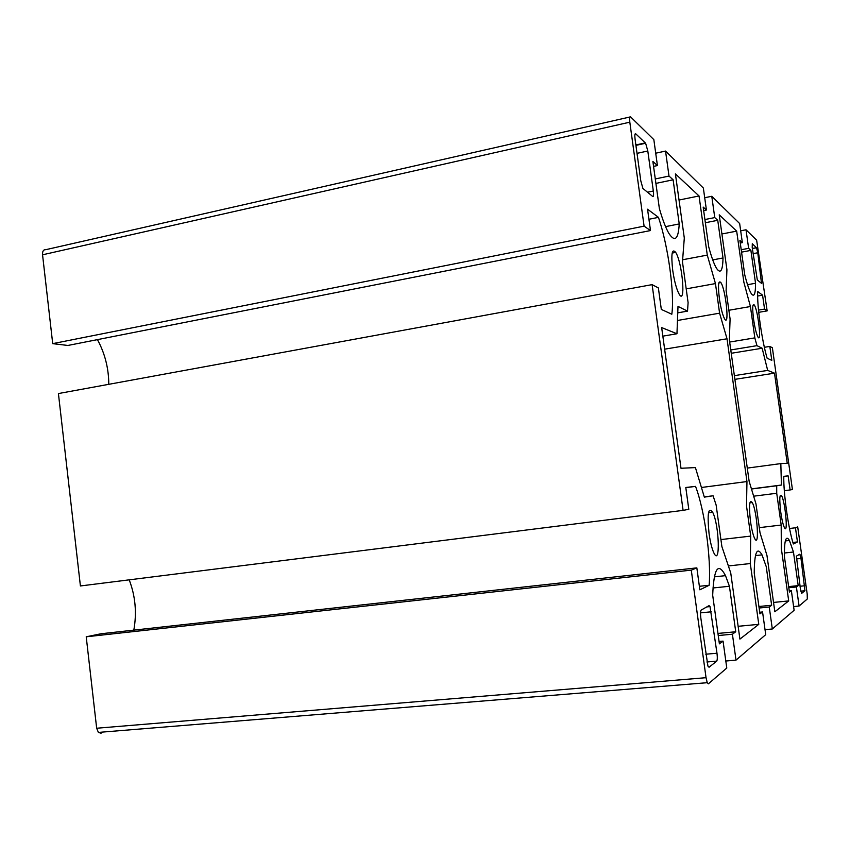 <?xml version="1.0" encoding="UTF-8"?>
<svg xmlns="http://www.w3.org/2000/svg" width="850" height="850" viewBox="0 0 850 850"><rect width="100%" height="100%" fill="white"/><g stroke="black" fill="none" stroke-linecap="round" stroke-linejoin="round"><path stroke-width="1.27" d="M726.112 290.572L726.92 269.694L719.227 214.827L736.674 231.126L743.878 282.285L750.423 306.531L754.832 337.875L756.957 345.663L762.142 348.245L767.678 370.409L774.499 373.171L787.238 463.303L780.821 463.601L781.437 485.031L776.698 485.775L776.719 493.266L781.192 525.045L781.331 548.526L788.704 600.918L774.849 611.766L766.966 555.475L760.006 532.727L755.969 503.869L749.137 481.281L729.364 339.883L730.086 318.973L726.112 290.572M721.916 233.973L736.674 231.126M728.875 310.271L750.423 306.531M729.672 342.051L754.832 337.875M730.777 349.956L756.957 345.663M731.234 353.281L762.142 348.245M734.368 375.647L767.678 370.409M734.889 379.355L774.499 373.171M747.288 468.095L780.821 463.601M751.442 488.888L781.437 485.031M751.474 489.016L776.698 485.775M753.642 496.188L776.719 493.266M759.294 527.648L781.192 525.045M773.543 602.438L788.704 600.918M727.016 338.789L746.959 481.546L746.513 505.994L750.709 536.095L750.295 563.539L758.774 624.346L739.914 639.115L730.745 572.996L721.884 546.55L716.136 505.059L713.076 495.773L704.342 497.144L695.417 467.596L680.988 468.265L661.661 327.579L676.961 333.752L678.003 306.404L687.523 311.132L688.107 302.653L682.465 261.917L684.303 238.042L675.399 173.878L699.04 195.968L707.285 255.117L715.456 283.581L719.589 313.183L727.016 338.789L664.636 349.18M701.42 487.486L746.959 481.546M720.917 539.58L750.709 536.095M728.386 565.951L750.295 563.539M738.14 626.301L758.774 624.346M704.268 496.899L713.076 495.773M662.841 336.154L676.961 333.752M677.758 312.842L687.523 311.132M679.033 200.037L699.04 195.968M682.635 259.749L707.285 255.117M686.205 288.873L715.456 283.581M677.471 320.482L719.589 313.183M796.397 556.134L799.786 554.211L800.987 558.439L804.95 590.739L801.656 593.364L800.434 589.146L796.397 556.134M701.197 610.077L709.059 605.614L710.016 606.592L716.986 653.225C717.485 657.475 717.389 660.11 716.699 661.13L709.049 667.239L707.933 666.145L700.825 618.014C700.315 613.615 700.432 610.969 701.197 610.077M757.775 252.758L761.504 283.379L757.329 280.001L752.218 247.626L752.293 243.738L756.532 247.754L757.775 252.758L753.068 253.64M635.077 139.219C634.599 135.118 634.833 133.333 635.779 133.864L645.628 143.236L647.806 151.002L653.321 191.016C653.788 194.99 653.586 196.817 652.726 196.488L642.919 188.466L640.783 180.774L635.077 139.219M709.07 533.726C707.104 513.602 708.294 506.451 712.672 512.242C719.312 525.024 720.556 567.874 713.692 552.543C711.811 548.293 710.271 542.013 709.07 533.726M719.387 298.69C717.836 285.324 718.335 279.958 720.885 282.572C725.783 289.638 729.704 327.856 724.572 318.835C722.574 315.053 720.843 308.348 719.387 298.69M672.711 270.321C670.947 253.969 671.946 247.998 675.707 252.397C682.561 263.033 686.077 306.871 678.948 293.76C676.388 288.809 674.305 280.989 672.711 270.321M753.61 319.483C752.229 308.168 752.463 303.344 754.301 305.001C757.966 310.006 761.834 343.655 757.966 337.025C756.383 334.039 754.928 328.196 753.61 319.483M750.497 521.422C748.754 505.495 749.339 499.205 752.271 502.562C757.138 511.062 759.719 548.93 754.641 538.422C753.047 535.033 751.666 529.369 750.497 521.422M780.789 512.423C779.248 499.258 779.514 493.712 781.596 495.784C785.283 501.755 788.311 535.33 784.433 527.691C783.105 524.96 781.894 519.871 780.789 512.423M726.782 668.047L708.379 683.825L707.221 682.699L706.042 677.694L691.284 570.138L696.841 567.874L699.858 589.815L709.166 585.257C711.301 558.216 704.607 509.851 695.534 486.381L685.791 487.486L688.798 509.299L683.092 510.382L652.109 284.633L658.367 287.916L661.321 309.411L671.819 314.245C674.73 293.25 668.164 245.82 658.463 217.356L647.551 209.206L650.484 230.562L644.088 226.153L629.818 122.177C629.351 118.044 629.595 116.269 630.551 116.854L653.841 139.634L657.422 165.559L652.874 161.426L659.356 208.484C662.649 219.948 665.869 228.321 669.024 233.601C674.953 242.462 678.353 239.232 679.224 223.933L673.115 179.796L669.003 176.067L665.539 151.077L703.354 188.052L706.424 210.024L703.173 207.081L708.719 246.861C711.524 257.327 714.181 264.552 716.667 268.547C720.63 274.114 722.755 270.587 723.01 257.975L717.74 220.299L714.754 217.589L711.779 196.286L739.659 223.561L742.347 242.633L739.904 240.423L744.759 274.879C747.161 284.325 749.349 290.594 751.326 293.686C754.173 297.511 755.576 294.036 755.533 283.263L750.89 250.389L748.638 248.338L746.013 229.776L756.628 240.167L767.157 310.888L764.554 309.081L762.577 295.173L757.711 291.529C756.883 305.426 761.834 340.521 767.125 358.222L771.8 360.379L769.824 346.418L772.374 347.756L792.423 489.504L790.107 489.951L788.12 475.841L783.796 476.34C783.36 493.096 788.375 528.7 793.347 543.968L797.459 541.949L795.462 527.786L797.704 526.872L807.192 593.991L807.309 598.974L799.085 606.029L796.397 586.968L798.203 585.629L793.464 552.011L789.438 540.462C785.899 534.735 784.231 540.196 784.444 556.835L789.416 592.121L791.361 590.676L794.123 610.289L772.321 628.989L769.25 607.017L771.641 605.242L766.222 566.578L762.014 554.88C757.031 546.274 754.439 552.319 754.226 572.996L759.942 613.891L762.556 611.957L765.722 634.653L736.004 660.131L732.413 634.217L735.739 631.763L729.428 586.256L725.507 575.652C718.112 561.722 713.841 568.236 712.683 595.213L719.387 643.832L723.063 641.123L726.782 668.047M101.086 733.231L98.398 732.413L96.666 728.237L86.222 636.799L691.284 570.138M86.222 636.799L101.001 633.76L696.841 567.874M699.369 586.287L709.166 585.257M133.811 630.137C136.935 612.818 135.405 596.052 129.2 579.838M685.822 487.656L695.534 486.381M652.109 284.633L58.416 393.561L80.41 585.958L683.092 510.382M108.779 384.317C108.726 368.433 104.954 353.536 97.463 339.628M648.933 219.268L658.463 217.356M644.088 226.153L52.711 343.644L67.883 345.461L650.484 230.562M52.711 343.644L42.553 254.798C42.383 251.228 43.446 249.528 45.751 249.688L629.818 117.024M653.554 166.387L657.422 165.559M665.561 226.631L679.224 223.933M655.903 183.398L673.115 179.796M655.286 178.946L669.003 176.067M655.722 153.202L665.539 151.077M703.662 210.577L706.424 210.024M712.725 259.898L723.01 257.975M705.351 222.732L717.74 220.299M704.905 219.534L714.754 217.589M704.703 197.721L711.779 196.286M740.276 243.026L742.347 242.633M747.532 284.686L755.533 283.263M741.561 252.142L750.89 250.389M741.221 249.73L748.638 248.338M740.679 230.807L746.013 229.776M758.721 312.332L767.157 310.888M758.508 310.123L764.554 309.081M757.658 296.034L762.577 295.173M764.373 347.299L769.824 346.418M784.327 490.684L790.107 489.951M783.796 476.414L788.12 475.841M792.891 542.47L797.459 541.949M789.533 528.487L795.462 527.786M793.602 606.571L799.085 606.029M788.8 587.754L796.397 586.968M788.641 586.617L798.203 585.629M784.391 553.021L793.464 552.011M789.246 590.899L791.361 590.676M765.021 629.669L772.321 628.989M759.114 608.016L769.25 607.017M758.912 606.507L771.641 605.242M759.709 612.234L762.556 611.957M725.815 661.013L736.004 660.131M718.239 635.534L732.413 634.217M717.952 633.431L735.739 631.763M712.948 587.987L729.428 586.256M719.058 641.484L723.063 641.123M796.248 558.96L800.987 558.439M800.031 586.256L804.844 585.756M800.785 591.164L804.95 590.739M700.517 612.861L711.28 611.798M705.798 654.224L716.986 653.225M706.871 661.98L716.699 661.13M752.335 248.455L756.468 247.679M635.077 134.013L635.779 133.864M635.864 144.968L645.341 142.885M637.011 153.351L647.806 151.002M647.403 192.238L653.321 191.016M96.666 728.237L706.042 677.694M42.553 254.798L629.818 122.177M799.287 554.497L800.041 554.412M706.775 606.911L710.016 606.592M752.346 248.54L756.532 247.754M635.917 145.371L645.628 143.236M708.507 512.763L712.672 512.242M718.824 282.944L720.885 282.572M672.18 253.066L675.707 252.397M752.994 305.235L754.301 305.001M749.859 502.86L752.271 502.562M780.088 495.975L781.596 495.784M98.398 732.413L707.221 682.699M785.315 540.929L789.438 540.462M755.448 555.613L762.014 554.88M714.276 576.863L725.507 575.652"/></g></svg>
